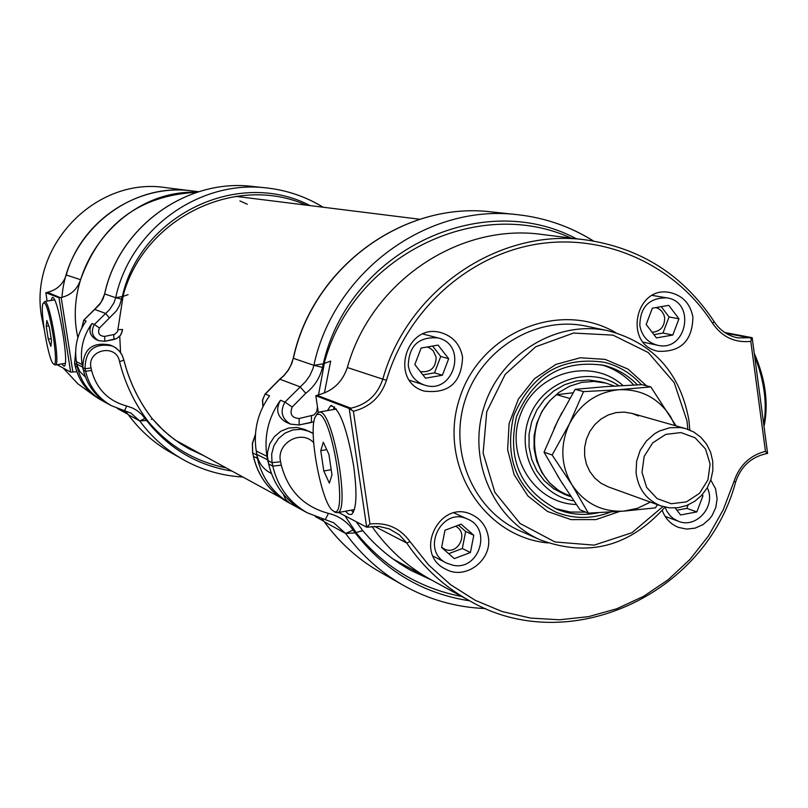 <?xml version="1.0" encoding="UTF-8"?>
<svg xmlns="http://www.w3.org/2000/svg" width="808" height="808" viewBox="0 0 808 808"><rect width="100%" height="100%" fill="white"/><g stroke="black" fill="none" stroke-linecap="round" stroke-linejoin="round"><path stroke-width="1.21" d="M61.196 297.526L72.861 371.963L70.66 372.124L59.004 297.748L61.196 297.526C70.922 295.173 77.376 289.224 80.578 279.699C100.596 224.351 139.4 195.213 196.98 192.284C124.2 189.294 61.57 265.206 77.861 337.613M123.361 410.424L127.058 413.08L123.361 410.424M586.467 239.996L542.491 234.522C459.267 222.483 371.084 281.78 347.339 367.509L382.81 379.174C407.666 289.486 499.738 227.432 586.467 239.996C640.926 248.117 683.467 275.306 714.07 321.534C719.867 330.321 727.755 335.764 737.734 337.875L752.177 337.704L724.705 332.482M371.902 526.402C387.628 548.895 407.283 566.63 430.846 579.639C407.283 566.63 387.628 548.895 371.902 526.402M618.878 385.78C588.759 365.085 543.269 380.629 529.604 416.655C515.14 452.359 537.785 495.142 573.811 500.839M600.697 381.74L588.638 380.002L576.417 381.002L564.61 384.719L553.763 390.981L544.39 399.485L536.926 409.848L531.745 421.574L529.078 434.118L529.048 446.885L531.664 459.277L536.795 470.7L544.188 480.629L553.5 488.608L564.408 494.304M637.381 384.85C627.998 375.134 616.807 368.63 603.808 365.337C562.792 359.429 533.694 376.538 516.514 416.645C506.939 459.217 520.514 490.133 557.217 509.373C570.539 514.645 584.275 515.756 598.405 512.706M641.34 384.679C631.23 373.417 618.888 365.953 604.334 362.287C561.722 356.257 531.513 374.074 513.696 415.736C503.738 459.934 517.787 492.082 555.854 512.151C573.973 519.231 592.234 519.19 610.646 512.05M633.725 385.012C624.756 375.195 613.939 368.448 601.283 364.772M554.985 508.424L570.155 512.03L585.79 512.12M622.988 385.547C591.597 356.984 536.643 371.761 520.887 413.494C504.01 454.773 534.017 503.596 576.306 504.485M725.927 333.27L750.632 337.976L751.43 339.724L752.177 337.704L767.6 453.44L766.055 453.722C750.996 457.187 740.865 466.6 735.644 481.992C705.717 594.981 568.357 658.187 469.721 600.859C444.329 586.84 423.341 567.57 406.737 543.016L399.415 534.896L389.355 528.927L379.033 526.432L366.691 527.19L349.197 408.474L350.834 408.181L317.029 395.324L318.039 394.95C332.684 391.254 342.451 382.093 347.339 367.499C371.084 281.78 459.267 222.483 542.491 234.522M733.957 481.528C739.35 465.469 749.844 455.399 765.459 451.319L750.804 341.39C734.805 342.986 722.11 337.017 712.696 323.473C675.549 265.135 605.121 232.866 536.391 244.228C467.711 255.621 407.05 310.292 386.476 380.275C380.952 396.768 369.923 407.111 353.389 411.272L369.983 523.998C386.8 522.17 400.142 528.048 410.02 541.623L428.543 564.903L450.49 584.639L475.245 600.304L502.162 611.545L530.513 618.08L559.57 619.776L588.588 616.625L616.817 608.737L643.562 596.334L668.145 579.75L689.971 559.419L708.505 535.876L723.291 509.686L733.957 481.528L735.644 481.992M692.91 317.17C690.345 303.636 682.619 295.415 669.751 292.496C634.926 285.234 623.251 345.127 658.268 351.278C680.79 352.207 692.335 340.845 692.91 317.17M462.57 357.116C460.186 344.481 453.015 336.33 441.047 332.664C406.111 322.16 388.921 381.164 424.038 391.062C448.703 394.092 461.55 382.77 462.57 357.116M488.325 536.896C486.527 526.543 481.043 519.13 471.862 514.645C439.582 498.435 412.817 553.642 445.491 569.085C465.358 580.659 492.638 560.085 488.325 536.896M662.267 510.393C665.267 518.605 670.68 524.271 678.498 527.412L686.689 529.089L695.062 528.149L702.889 524.685L709.475 518.999L712.121 515.474L715.807 507.454L717.13 498.728L715.575 488.82L710.777 480.013M386.476 380.275L382.81 379.174C377.457 395.001 366.802 404.667 350.834 408.181L351.48 410.01L349.197 408.474L315.817 395.738L318.281 412.363M317.029 395.324L315.817 395.738M327.503 410.585L330.573 405.737C339.097 407.161 346.794 427.25 353.672 466.004C357.298 493.547 356.57 509.696 351.49 514.454L348.692 514.322L345.481 511.222M369.983 523.998L366.691 527.19L338.603 512.474M619.716 511.444L595.91 519.584L571.024 519.615L547.572 511.504L527.937 496.011L514.14 474.7L507.626 449.713L509.091 423.604L518.383 399.071L534.553 378.639L555.934 364.388L580.295 357.762L605.162 359.398L628.008 369.094L646.531 385.81M687.82 429.3L687.002 420.918L674.185 382.649L648.279 352.551L613.009 335.128L573.518 333.058L535.684 346.794L505.212 374.367L486.759 411.676L483.123 453.076L494.839 492.304L520.049 523.453L554.904 541.946L594.153 545.137L631.987 532.704L662.913 506.566M664.984 507.101C629.876 546.562 588.386 557.52 540.501 539.966C492.627 519.1 466.974 458.772 484.265 406.212C501.031 353.48 557.166 319.614 608.182 330.765C653.278 342.905 680.185 372.68 688.901 420.099L689.81 430.068M353.318 512.373L351.329 510.151M333.351 409.565L334.431 406.848M351.48 410.01L353.389 411.272M765.459 451.319L767.6 453.44M751.43 339.724L750.804 341.39M60.196 297.637L47.42 292.294C56.873 290.011 63.145 284.244 66.256 274.983C81.255 220.645 138.057 183.163 192.486 190.961C130.128 181.588 66.589 232.936 61.964 297.354M247.298 204.252L239.885 200.919M59.004 297.748L45.824 292.718L47.137 301.101M46.692 292.496L45.824 292.718M61.741 363.923L64.044 366.256C69.983 366.085 57.6 293.961 52.247 297.546L51.025 300.455M70.66 372.124L57.136 364.711M72.861 371.963L76.811 371.751M117.322 408.474L128.018 414.312M362.499 530.321L361.479 531.351M321.988 518.807L324.361 521.837L345.592 533.442L324.361 521.837C339.532 542.673 358.096 559.409 380.043 572.044L402.727 585.002C380.204 572.034 361.156 554.844 345.592 533.442L355.106 532.916L362.62 530.492L356.156 521.675M469.67 600.829C422.988 593.597 384.83 570.953 355.197 532.896L356.096 532.735C384.042 566.964 419.271 588.234 461.782 596.526M256.116 450.278L257.358 458.308C262.044 477.983 272.831 492.941 289.749 503.202L285.567 499.384L283.265 494.142M289.749 503.202L301.556 509.646C284.376 499.233 273.417 484.032 268.67 464.034L267.418 456.389L267.549 452.137L269.741 443.895L274.316 436.694L280.81 431.24L288.597 428.058L296.91 427.462L304.929 429.502L313.251 433.563L309.242 431.381L301.182 429.321L292.819 429.927L284.992 433.128L278.457 438.613L273.861 445.854L271.65 454.147L272.044 462.661L267.943 460.6M271.417 473.478L270.276 472.892C262.984 468.882 258.499 462.721 256.813 454.399L267.509 459.762L266.913 456.308C263.923 435.906 268.438 417.221 280.447 400.263L284.931 402.091L305.444 381.76L309.787 375.71L312.858 368.913L313.868 365.317L293.395 358.338L313.868 365.317L323.321 363.832L313.868 365.317C333.936 271.478 427.775 203.162 517.938 214.736C545.158 217.796 570.327 226.553 593.436 241.016M571.175 238.087C476.659 194.849 352.005 256.722 324.139 363.62L323.321 363.832L322.453 367.418C319.887 378.013 314.332 386.628 305.788 393.254L292.203 407.04C289.456 414.14 291.779 417.958 299.172 418.514L314.009 414.948L316.685 411.797L317.473 406.889M293.496 357.904L293.294 358.075C312.827 267.135 403.939 200.738 492.072 211.979C404.212 200.707 312.898 267.115 293.395 358.338L293.294 358.075M330.694 361.065L323.301 363.832C348.389 251.854 481.043 187.911 576.367 238.734M256.813 454.399L256.227 450.995C253.278 430.906 257.712 412.514 269.539 395.819L265.246 394.072L264.711 394.849L262.64 400.101L262.954 406.626M267.509 459.762L268.721 464.267M299.172 418.514L299.122 424.978L290.466 424.109L285.941 422.14C277.265 416.776 275.427 409.474 280.447 400.263M151.338 419.423L152.369 418.867C138.875 401.394 129.381 381.81 123.897 360.105L119.554 361.661C116.514 343.057 86.486 349.662 91.041 367.983L91.577 370.448C96.576 389.082 108.272 400.94 126.664 406L132.775 408.111L136.976 410.494L141.915 414.635L146.501 420.473L147.319 420.332C134.229 402.748 124.967 383.194 119.554 361.661M128.351 414.736L124.917 410.807L128.351 414.736L139.784 420.988L128.351 414.736C139.754 430.22 153.702 442.703 170.195 452.207L182.457 459.207C165.64 449.521 151.419 436.785 139.784 420.988L146.501 420.473M232.007 471.084C197.172 465.418 168.69 448.551 146.561 420.463L147.238 420.342C168.094 445.622 194.385 461.459 226.109 467.862M76.386 361.62L77.316 367.074C80.861 381.588 88.951 392.668 101.576 400.314L97.404 395.688M101.576 400.314L107.929 403.788C95.152 396.051 86.971 384.84 83.396 370.155L82.84 367.64C83.103 349.187 92.213 341.643 110.171 345.016L114.847 347.248L118.968 350.611L122.038 354.975L123.897 360.105L122.109 355.045L119.897 351.672L115.988 347.995L112.474 346.016C94.445 342.632 85.294 350.207 85.032 368.741L82.84 367.64M85.416 376.983L79.81 371.488L77.073 365.287L76.841 364.176L82.588 367.054L82.133 364.519C79.851 349.551 83.133 335.886 91.981 323.513L94.374 324.483L109.494 309.696L113.938 302.869L115.685 297.708L104.676 293.95L115.685 297.708L122.331 296.536L115.685 297.708C130.229 229.179 199.475 179.386 266.791 187.961C287.022 190.233 305.788 196.647 323.089 207.222M306.202 205.121C235.34 173.296 143.188 218.392 122.937 296.385L122.331 296.536L119.614 305.363L116.322 311.019L99.445 327.998C97.435 333.179 99.172 335.987 104.646 336.421L114.706 334.34L117.584 331.583L123.058 296.354L122.321 296.536C140.491 214.837 238.562 168.216 310.09 205.596M104.717 293.779L104.636 293.859C118.887 226.836 186.688 178.073 252.813 186.466C186.789 178.063 118.927 226.836 104.676 293.95L102.98 299.011L99.485 304.677L83.81 320.18L86.123 321.13C77.376 333.361 74.134 346.874 76.396 361.661L76.841 364.176M82.588 367.054L83.345 369.943M120.564 352.53L119.756 336.219M104.646 336.421L104.848 341.299L98.546 340.623L96.132 339.572C89.678 335.593 88.294 330.24 91.981 323.513M128.078 294.678L123.058 296.354M571.115 496.859L558.641 490.577L549.278 482.558L541.845 472.579L536.694 461.095L534.068 448.642L534.098 435.805L536.775 423.2L541.986 411.403L549.48 400.99L558.904 392.435L569.812 386.143L581.679 382.406L593.961 381.396L606.071 383.144L614.343 386.052M544.036 452.187L558.015 420.241L575.185 389.325L606.98 386.537L641.976 384.648L650.824 386.901L618.968 389.709L583.517 391.627L569.458 423.816L552.116 455.005L544.036 452.187L560.469 480.477L580.043 509.848L588.386 513.141L623.715 511.141L655.46 507.848L657.429 504.647M583.517 391.627L575.185 389.325M552.116 455.005L571.923 484.75L588.386 513.141M676.094 425.907L650.824 386.901M638.441 415.958L631.967 413.383L624.039 412.09L615.979 412.625L608.161 414.989L600.97 419.059L594.759 424.644L589.81 431.462L586.386 439.209L584.628 447.491L584.639 455.924L586.406 464.085L589.85 471.599L594.799 478.094L601.021 483.255L608.202 486.84L660.772 505.859C646.289 499.869 638.047 488.719 636.048 472.397L636.643 461.156L640.158 450.43L646.329 441.027L654.682 433.694L659.469 430.987L669.822 427.735L680.528 427.563L685.76 428.644L693.85 432.058L700.93 437.34L706.616 444.198L710.616 452.288L712.727 461.166L712.848 470.377L710.969 479.457L707.182 487.911L701.687 495.314L694.769 501.273L686.79 505.475L678.165 507.707L669.337 507.838L660.772 505.859M675.054 425.614L670.489 416.494C658.177 397.91 641.007 388.981 618.968 389.709C596.94 392.052 580.437 403.424 569.458 423.816C559.873 444.935 560.691 465.246 571.923 484.75C584.457 503.303 601.728 512.1 623.715 511.141L637.532 508.293L650.4 502.111M570.499 495.94L564.873 493.779C528.604 477.316 523.685 419.615 556.621 394.688L569.761 398.455M562.984 484.467L557.247 475.245M554.126 428.351L561.964 412.524M573.104 392.779L556.621 394.688M641.996 472.357L644.138 456.48L652.632 442.925L665.772 434.391L680.942 432.573L695.133 437.815L705.535 449.036L710.101 464.024L707.96 479.821L699.526 493.324L686.467 501.859L671.327 503.748L657.106 498.597L646.632 487.386L641.996 472.357M470.418 552.5L473.791 535.29L461.085 524.16L444.976 530.25L441.602 547.491L454.338 558.611L470.418 552.5L462.317 548.521L465.661 531.472L458.449 525.15M453.036 565.257L446.541 563.075C419.978 550.692 441.693 505.909 467.802 519.19C492.415 529.048 478.972 571.004 453.036 565.257M448.703 553.692L462.317 548.521M455.56 526.25C469.539 532.896 457.601 556.359 444.036 548.854L441.643 547.248M465.661 531.472L473.791 535.29M425.483 378.184L442.4 375.235L448.682 358.712L438.067 345.107L421.13 348.026L414.827 364.58L425.483 378.184M408.282 365.721C408.828 345.753 418.726 336.492 437.986 337.926C468.438 344.743 453.621 395.587 424.271 384.992C415.393 381.729 410.06 375.306 408.282 365.721M422.897 374.872L434.512 372.852L440.734 356.479L432.593 346.056M427.048 347.006L430.149 348.248L433.25 350.813L436.169 357.277C435.815 367.852 430.533 372.629 420.332 371.609M434.512 372.852L442.4 375.235M440.734 356.479L448.682 358.712M675.205 507.99L680.578 514.959L696.839 511.919L702.97 495.748L702.202 494.749M707.253 487.779C716.545 505.727 696.526 529.008 678.407 521.271L673.407 518.625L670.196 515.807L666.822 511.151L665.095 507.131M676.922 510.212L686.84 508.363L688.143 504.919M686.84 508.363L696.839 511.919M701.687 495.314L702.97 495.748M656.419 337.906L672.801 335.047L678.962 318.786L668.761 305.353L652.359 308.181L646.178 324.473L656.419 337.906M639.835 325.574C640.108 307.03 649.066 297.788 666.711 297.839C696.496 301.778 686.548 352.611 657.46 345.218C647.663 342.562 641.794 336.017 639.835 325.574M653.925 334.633L662.954 333.058L669.064 316.948L661.237 306.656M655.874 307.575L658.651 308.686L661.752 311.231L663.863 314.716L664.651 317.716C664.711 326.563 660.54 331.411 652.137 332.28M662.954 333.058L672.801 335.047M669.064 316.948L678.962 318.786M763.954 426.079L764.439 424.513C768.58 402.02 765.186 378.306 754.268 353.369M763.772 424.705C767.347 403.455 764.307 380.608 754.642 356.176M43.41 302.97L44.985 301.556C50.217 302.03 60.62 365.024 55.469 364.994L54.641 364.711M53.651 364.004L53.48 363.883C48.621 361.499 39.541 308.616 43.097 303.414L44.036 302.859C49.44 303.586 59.651 368.64 53.651 364.004M48.258 339.148L46.238 326.281L46.824 320.544L49.45 327.735L51.48 340.693L50.884 346.369L48.258 339.148L51.167 338.663M46.238 326.281L48.763 325.856M316.605 414.656L318.675 412.141L320.625 412.141C333.462 414.534 349.824 509.293 337.966 512.595L335.512 512.504L333.179 510.868M333.512 511.06L332.654 510.484C321.715 503.404 308.343 433.512 314.857 417.716L316.706 414.575L319.14 414.221C333.128 417.514 348.49 521.423 333.512 511.06M323.796 471.003L320.776 450.662L323.301 442.249L328.906 454.338L331.957 474.902L329.371 483.164L323.796 471.003L331.179 469.68M320.776 450.662L326.705 449.601M44.107 328.866L41.743 317.615C28.26 246.501 95.708 176.417 165.862 187.648L192.173 190.93M94.788 396.102L77.82 383.76L63.468 368.357M548.006 542.936C483.184 537.078 437.734 463.792 459.59 398.394C480.033 332.543 559.722 299.586 615.767 332.674M410.02 541.623L406.737 543.016L374.367 526.26M608.182 330.765L586.608 326.23C536.573 315.302 481.558 348.44 465.145 400.051C448.218 451.5 473.397 510.585 520.342 531.048L540.501 539.966M368.478 525.442L368.317 526.897M714.07 321.534L712.696 323.473M766.055 453.722L766.428 452.278M80.578 279.699L66.256 274.983M362.681 530.543C376.508 546.996 392.698 560.348 411.252 570.589L431.593 580.043M408.151 567.246L400.111 563.893L408.121 567.236M256.651 454.924L252.722 452.955L253.439 456.318L257.358 458.308M255.409 434.724L252.47 443.632L252.651 452.601M268.67 464.034L272.771 466.115L272.044 462.661L280.598 461.782L281.315 465.156C287.961 490.587 303.677 506.666 328.472 513.383C338.754 515.868 346.955 521.423 353.096 530.058L355.106 532.916M356.217 532.714L344.885 515.767M313.676 442.673C301.041 428.937 275.922 443.4 280.598 461.782M252.611 452.864L253.439 456.318C258.277 476.518 269.508 491.678 287.133 501.798L307.363 512.858C289.264 502.475 277.74 486.891 272.771 466.115L281.315 465.156M325.099 519.574L307.363 512.858L325.099 519.574M353.096 530.058L345.592 533.442L333.795 522.847L325.331 519.635M328.472 513.383L325.26 519.635L333.795 522.847M318.534 394.839L324.291 363.58M266.913 456.308L256.227 450.995M305.788 393.254L300 386.81L279.911 379.225L265.145 394.213M293.254 358.237L291.789 363.539L288.486 369.983L283.972 375.639L279.639 379.427M311.474 415.999L311.393 422.473L299.223 424.907M313.928 421.685L299.122 424.978L290.466 424.109C281.729 418.706 279.891 411.363 284.931 402.091L292.203 407.04M313.868 365.317L322.453 367.418M152.409 418.887L164.135 431.078L174.568 439.623L188.749 448.672L203.929 455.752M191.254 448.834L182.719 445.147L191.233 448.824M76.78 364.59L74.659 363.529L75.195 366.004L77.316 367.074M75.649 352.147L74.629 363.388M83.396 370.155L85.587 371.266L85.032 368.741L91.041 367.983M123.866 360.176C129.351 381.82 138.835 401.364 152.298 418.817M74.609 363.479L75.195 366.004C78.861 380.921 87.284 392.163 100.475 399.728L111.363 405.677C97.909 397.97 89.324 386.497 85.587 371.266L91.577 370.448M124.533 410.706L111.363 405.677L124.533 410.706M144.996 418.372L139.784 420.988L130.997 413.161L124.624 410.727M126.664 406L124.594 410.727L130.997 413.161M82.133 364.519L76.396 361.661M109.454 317.978L105.484 313.373L94.587 309.373M113.736 334.633L113.938 339.511L104.899 341.259M122.463 329.573L121.503 333.441L119.887 335.966L116.786 338.461L113.989 339.481M83.769 320.241L81.82 327.947M118.069 329.603L122.533 329.533L122.432 330.543L120.574 335.199L116.786 338.501L104.848 341.299L98.546 340.623C92.062 336.623 90.678 331.25 94.374 324.483L99.445 327.998M115.685 297.708L121.705 299.152M94.617 309.282L100.98 302.505L104.676 293.95M175.124 440.027L280.033 497.304M315.393 516.605L323.897 521.251M393.021 558.985L469.721 600.859M235.815 196.354L419.827 219.261M331.815 405.515L330.573 405.737M198.697 191.738L192.486 190.961M324.271 521.776C339.451 542.612 358.045 559.378 380.043 572.044M402.727 585.002C428.533 599.597 456.166 607.444 485.638 608.555M362.661 530.472C376.498 546.976 392.688 560.348 411.252 570.589M362.62 530.492L356.247 521.726M252.581 452.733L252.369 443.299L255.429 434.351M253.318 456.227C258.156 476.427 269.428 491.618 287.133 501.798M324.18 521.655L321.948 518.797M492.072 211.979L517.938 214.736C545.198 217.806 570.408 226.573 593.567 241.037M330.654 361.267L324.382 393.011M262.893 406.747L262.479 400.162L265.054 394.082M265.095 394.031L279.659 379.275M279.76 379.194L283.81 375.619L288.325 369.953L290.93 365.166L293.254 358.277M128.3 414.706C139.723 430.189 153.682 442.693 170.195 452.207M182.457 459.207C201.253 469.852 221.392 475.791 242.875 477.013M152.399 418.857L159.247 426.371L169.236 435.482L180.093 443.471L188.749 448.672M74.599 363.449L75.649 351.965M75.144 365.963C78.81 380.881 87.254 392.143 100.475 399.728M252.813 186.466L266.791 187.961C287.042 190.233 305.818 196.657 323.139 207.222M81.78 328.028L83.729 320.18L94.597 309.302M606.071 383.144L600.566 381.709M569.478 496.253L564.297 494.264M685.76 428.644L631.876 413.363M467.802 519.19L454.035 512.928M446.541 563.075L433.149 556.146M437.986 337.926L422.958 334.017M424.271 384.992L409.555 380.285M678.407 521.271L665.095 516.352M666.711 297.839L652.359 295.415M657.46 345.218L643.279 342.188M764.439 424.513L763.863 425.422M44.723 301.495L54.52 299.879M53.54 363.933L54.762 364.812M55.469 364.994L65.236 363.337M319.816 411.939L336.381 409.03M337.966 512.595L354.399 509.596"/></g></svg>
